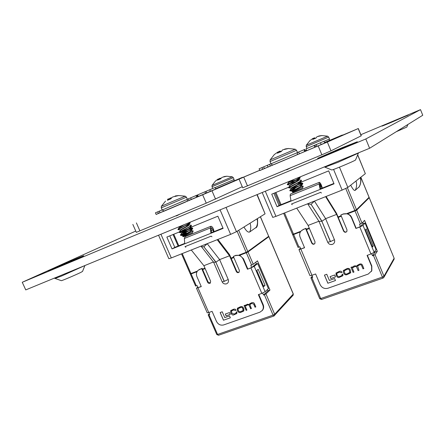 <?xml version="1.0" encoding="UTF-8"?>
<svg xmlns="http://www.w3.org/2000/svg" width="445" height="445" viewBox="0 0 445 445"><rect width="100%" height="100%" fill="white"/><g stroke="black" fill="none" stroke-linecap="round" stroke-linejoin="round"><path stroke-width="0.67" d="M396.245 131.72L406.797 127.081M331.636 169.918L331.748 169.962C332.838 170.079 353.497 161.457 355.383 160.1L355.588 159.872M61.271 280.656L61.343 280.684C61.989 280.751 76.045 274.776 80.834 272.396L82.542 271.417M365.807 138.968L369.611 148.268L25.749 289.906L22.25 282.275L365.807 138.968L420.503 109.637L360.845 134.702M22.25 282.275L135.764 231.061M369.611 148.268L422.75 115.249L420.503 109.637M159.989 212.832L159.266 211.18L155.422 212.816L156.139 214.457L164.45 210.941M204.872 191.823L205.601 193.508L198.325 196.59L197.602 194.91L205.979 191.35L206.714 193.052L243.198 177.36M186.622 201.507L197.875 196.768L197.157 195.099L196.746 195.272L197.469 196.946M197.869 196.746L198.314 196.557M259.735 170.279L243.087 177.333M156.117 214.412L259.741 170.296M205.601 193.508L206.708 193.03M132.833 224.419L136.331 232.346L206.263 203.154L242.264 186.711M179.324 231.967L166.847 237.074L172.031 248.911L223.117 228.385L217.872 216.198L190.16 227.54M160.923 234.231L171.314 257.922L230.627 234.37L220.086 209.862M226.043 207.403L236.467 231.684L265.075 213.834L256.937 194.682M257.182 194.582L265.075 213.834M236.467 231.684L230.627 234.37M171.314 257.922L168.855 258.712L158.542 235.21M169.773 235.878L174.802 247.376L184.731 243.382M211.542 232.607L222.962 228.018M174.802 247.376L172.031 248.911M205.979 191.35L215.085 187.49L215.808 189.164M209.74 189.754L210.474 191.461M159.266 211.18L162.175 209.951M163.337 210.997L163.493 211.347L163.337 210.997M187.339 199.265L196.746 195.272M215.641 188.78L242.297 177.399L243.165 177.388M197.708 196.384L198.153 196.195L197.714 196.39M198.136 196.145L197.686 196.334M215.653 188.802L242.297 177.399M198.164 196.212L197.719 196.401L198.175 196.234M198.804 269.804L202.125 268.329L198.031 270.382C196.362 272.101 195.995 274.187 196.929 276.645L201.273 286.597L196.473 288.199L197.791 287.153M262.678 293.06L263.523 295.029L264.336 294.735L265.965 293.9L269.965 290.045L257.471 260.865L253.244 264.23L251.592 265.036L246.324 252.749L247.982 251.959L268.847 236.69L268.591 236.362M262.033 310.777L262.667 310.07C263.779 308.435 263.941 306.622 263.156 304.63L258.801 294.484M208.872 312.512L209.695 314.398L208.922 314.676L217.566 334.445L273.085 315.121L264.336 294.735M190.51 274.064L197.007 271.717M201.212 286.463L198.014 287.665L197.107 285.59L195.6 286.068L190.399 274.176M208.922 314.676L208.165 314.821L209.395 313.719M263.69 286.608L265.053 285.351L258.172 269.303L256.776 270.471L263.69 286.608M250.924 267.923L254.223 266.316L257.677 263.523L268.413 288.588L265.12 291.72L261.855 293.383L250.924 267.923L247.448 269.236L243.059 259.023C241.329 255.847 238.843 254.69 235.605 255.558L233.352 256.426L239.371 270.388L239.104 272.201C238.031 272.985 237.102 272.763 236.317 271.539L229.52 255.78L219.624 259.602L207.198 243.671M229.52 255.78L217.199 239.699M213.439 261.988L203.877 265.687L191.283 249.99M225.587 284.005L226.6 283.81C228.341 282.937 228.88 281.49 228.224 279.477L219.624 259.602L215.986 262.133L203.804 246.741L215.864 262.177L213.639 262.222M235.294 313.564L234.009 314.02L231.895 313.258L231.467 310.938L233.686 309.959L235.377 310.493L236.078 310.221C235.672 309.158 234.776 308.852 233.397 309.303L230.755 310.566L230.688 312.501L231.15 313.569C232.095 314.965 233.008 315.383 233.881 314.821L236.84 313.469L236.868 311.823L236.162 312.095L236.089 313.069L235.294 313.564M246.146 310.376L246.919 310.104L245.612 307.083L245.69 305.899L247.309 305.081C248.416 304.653 249.111 304.914 249.395 305.854L250.652 308.774L251.425 308.502L250.196 305.648L250.185 304.308L251.737 303.501L253.689 304.069L255.041 307.217L255.819 306.939L254.423 303.696C253.895 302.611 252.983 302.294 251.686 302.75L249.712 303.751L249.428 304.586L247.559 304.23L245.301 305.281L245.05 305.871L244.783 305.309L244.066 305.565L246.146 310.376L246.908 310.082M237.319 310.143L237.775 311.194C238.509 312.59 239.627 312.935 241.134 312.245L243.827 310.888L243.91 309.008L243.454 307.951C242.714 306.555 241.596 306.204 240.089 306.905L237.419 308.24L237.319 310.143L237.814 311.161C238.548 312.551 239.666 312.902 241.168 312.212L243.676 311.061M226.093 315.85L230.254 314.37L229.47 312.557L225.309 314.042L226.093 315.85L230.249 314.354M223.485 320.228L230.343 317.797L229.525 315.917L224.775 317.608L222.244 311.789L220.142 312.546L223.485 320.228L230.332 317.78M197.964 287.837L208.761 312.551L212.076 311.355L216.47 321.424C218.15 324.494 220.559 325.662 223.69 324.928L259.969 312.156L262.316 310.426C263.429 308.786 263.596 306.972 262.811 304.975L258.367 294.64L261.855 293.383M201.696 268.619L207.665 282.336C208.416 283.521 209.306 283.754 210.352 283.042L210.635 281.218L203.877 265.687M217.889 239.427L229.559 254.673L236.796 271.433L237.941 272.323L239.115 272.195M235.605 255.558L239.772 255.269L246.324 252.749M247.448 269.236L251.698 267.478L250.78 265.342L251.592 265.036M239.772 255.269L243.437 258.745L243.059 259.023M247.821 268.936L243.437 258.745M182.228 253.589L190.955 273.558L197.408 271.077M202.125 268.329L202.653 269.542L205.139 268.591M204.956 268.168L202.469 269.125M233.658 257.127L231.05 258.128M235.989 255.28L233.352 256.426M239.026 255.057L246.141 252.321L237.113 231.283M238.692 230.293L247.798 251.531L268.68 236.301L260.37 216.771M243.971 227C246.185 230.983 248.093 232.64 249.695 231.973L256.47 227.172M239.705 255.246L247.281 252.332L268.719 236.657M190.371 273.753L190.549 274.153L197.04 271.656M202.636 269.503L205.123 268.546M231.211 258.512L233.82 257.505M233.842 257.549L231.233 258.556M260.436 216.726L268.68 236.301M247.798 251.531L246.141 252.321M190.955 273.558L190.221 273.758L181.521 253.867M247.281 252.332L247.103 251.909M250.046 223.212C251.075 226.433 250.958 229.353 249.695 231.973M255.903 227.89C257.544 225.103 257.916 222.138 257.021 218.985M214.017 231.611L213.789 230.343C213.127 227.834 212.176 226.472 210.936 226.255L210.346 227.962L210.874 233.308M211.959 236.785L211.153 236.156L184.981 246.63L185.815 247.236M213.378 231.867L213.027 229.898L211.47 227.668L211.147 228.602L211.586 233.019M210.758 226.327L185.031 236.757L184.352 238.476L184.764 243.793M251.698 267.478L255.675 264.28L257.677 263.523M208.761 312.551L207.242 312.841L196.473 288.199M202.653 269.542L208.088 282.03L210.385 283.009M213.656 262.266L222.15 281.857L224.18 281.373L215.864 262.177L224.302 281.329L228.224 279.477M220.186 312.529L223.523 320.189M225.354 314.025L226.138 315.817M237.619 308.035L237.357 310.109M243.026 310.649L243.159 309.203L241.997 307.356L240.834 307.384L238.247 308.463M242.703 308.274L242.097 307.467L241.329 307.3L238.125 308.591L238.108 309.915L238.631 311.099L239.894 311.845L243.109 310.554L242.742 308.24M244.116 305.554L246.185 310.343M245.434 305.142L245.05 305.871M249.879 303.573L249.428 304.586M250.318 304.169L251.775 303.462L253.722 304.035L255.08 307.184L255.814 306.922M245.824 305.754L247.348 305.048C248.455 304.619 249.15 304.881 249.428 305.821L250.691 308.741L251.419 308.48M236.212 312.079L236.006 313.158M230.933 310.382L230.727 312.462L231.189 313.53C232.134 314.932 233.047 315.349 233.92 314.787L236.723 313.591M231.578 310.821L233.725 309.92L235.416 310.454L236.072 310.204M263.523 295.029L267.962 290.769L267.428 289.523M256.481 263.974L255.742 262.244M267.962 290.769L269.965 290.045M263.412 285.951L265.053 285.351M161.268 207.871L161.385 206.28L168.004 203.41L185.198 196.184L186.438 197.196L187.367 199.332L162.203 210.012L161.268 207.871L186.438 197.196M175.909 196.273L175.764 195.878L175.069 196.061M175.764 195.878L176.048 196.262M168.738 199.749L168.344 199.021L167.442 200.306L170.891 198.832L171.904 197.491L172.983 196.896L178.84 195.527L175.897 195.85M183.362 236.701L192.44 232.796M191.489 230.605L193.186 230.933L192.641 231.372L185.309 235.171L185.448 234.532L191.194 231.122L191.383 230.349M183.396 236.718L182.678 236.434L185.309 235.171M185.448 234.532L183.04 235.967L182.884 235.605C182.672 235.45 189.514 232.09 191.038 230.766L191.356 230.382M186.945 231.611L181.805 233.136C181.454 233.013 188.402 229.603 189.954 228.279L190.148 227.512M180.475 234.932L181.805 233.136L181.643 232.768C181.393 232.607 188.263 229.231 189.804 227.923L190.126 227.54M178.795 229.503L178.083 229.665L180.409 229.932L180.564 230.293C180.208 230.154 187.156 226.739 188.719 225.431L188.914 224.669M180.409 229.932C180.108 229.77 187.011 226.377 188.563 225.075L188.891 224.692M179.858 227.401L183.946 224.747M178.006 229.231L179.324 227.451L179.168 227.095L180.687 226.088M191.356 230.299L190.171 230.315M188.686 230.688L182.517 232.618M188.697 224.897L185.988 225.509M188.891 224.625L187.467 224.714M185.565 234.031L180.57 235.327L192.54 228.78L192.752 228.441L192.218 228.012L189.42 228.686M182.083 234.877L186.388 232.919L182.283 234.404M192.451 228.363L188.063 229.525M186.166 230.171L179.329 232.49L191.317 225.927L191.361 225.248L189.025 224.936M187.885 229.186L180.787 231.673M176.387 215.964L179.736 214.251M178.089 229.648L190.087 223.073L190.132 222.411L189.765 222.35M189.948 222.7L187.473 223.295M177.944 229.32L181.388 227.44C186.444 224.964 189.359 223.29 190.132 222.411M179.185 232.162L182.634 230.304C187.69 227.834 190.599 226.149 191.361 225.248M180.559 235.349L180.409 234.993L183.88 233.169C188.936 230.699 191.84 229.008 192.596 228.085M168.344 199.021L168.777 199.733M167.57 199.371L168.382 198.865L168.844 199.705L168.371 198.976M169.612 199.377L169.322 198.67L168.577 199.221M169.322 198.67L169.762 199.316M170.78 198.876L170.396 198.07L169.462 198.581M170.396 198.07L170.685 197.947L171.008 198.631M171.542 197.886L170.685 197.947M233.325 177.672L211.992 186.728L212.081 185.376L232.284 176.804L233.325 177.672L234.103 179.496L215.119 187.556M224.352 176.81L223.629 176.715M218.478 179.763L218.139 179.135L217.538 180.164L220.553 178.879L222.111 177.316L226.939 176.214L224.375 176.52M218.139 179.135L218.501 179.752L218.106 179.029L215.38 181.126M218.879 179.591L218.623 178.979L218.239 179.257M218.623 178.979L219.007 179.535M219.874 179.168L219.541 178.467L218.745 178.901M219.541 178.467L220.114 179.068M220.653 178.679L220.403 178.206L219.78 178.362M220.403 178.206L220.698 178.601M220.909 178.25L220.486 178.195M270.032 161.563L270.171 159.877L295.235 149.231L296.537 150.304L297.488 152.585L296.982 152.802L270.988 163.832L270.032 161.563L296.537 150.304M285.301 149.153L284.383 149.17M278.353 152.785L277.941 152.006L277.435 153.18L281.296 151.528L282.62 149.854L288.649 148.48L285.373 148.897M292.86 192.234L302.45 188.191M301.499 185.921L302.962 186.116L303.001 186.505L295.747 190.315L295.775 189.692L301.41 186.26L301.393 185.665M292.905 192.251L292.215 191.973L295.747 190.315M295.775 189.692L292.56 191.528L292.398 191.144C292.17 191.005 299.813 187.301 301.143 185.999L301.365 185.698M289.89 190.399L291.291 188.513C290.902 188.407 299.135 184.425 300.141 183.24L300.125 182.639M291.291 188.513L291.13 188.129C290.852 187.985 298.567 184.241 299.886 182.962L299.963 182.856M287.776 184.764L289.862 185.114L290.023 185.498C289.628 185.37 297.861 181.376 298.873 180.214L298.856 179.613M289.862 185.114C289.534 184.964 297.327 181.176 298.628 179.925L298.834 179.641M287.754 181.988L288.755 182.478L294.345 179.274M288.594 182.1L290.785 180.737M296.882 186.889L291.547 188.513M301.365 185.598L300.164 185.598M298.684 185.938L292.115 187.957M299.869 182.862L297.399 183.362M300.102 182.584L298.779 182.611M298.623 179.847L295.919 180.425M298.834 179.558L297.382 179.635M295.73 180.058L289.4 181.994M294.952 189.665L289.984 190.822L302.611 184.035L302.856 183.64L302.289 183.179L299.407 183.841M290.958 190.571L295.057 188.686L292.037 189.754M296.27 181.443L288.883 183.991M286.747 169.818L290.34 167.982M287.437 184.792L300.097 177.95L300.164 177.221L299.351 177.21M299.991 177.522L296.437 178.412M287.286 184.447L291.876 182.027C296.815 179.619 299.58 178.017 300.164 177.221M289.044 187.773L301.354 180.993L301.432 180.242L298.973 179.891M288.699 187.835L288.544 187.456L293.155 185.07C298.094 182.667 300.853 181.059 301.432 180.242M302.561 183.551L298.039 184.692M289.834 190.477L294.434 188.118C299.374 185.721 302.127 184.102 302.695 183.268M277.941 152.006L274.22 154.615M278.019 152.051L278.487 152.73M279.555 152.268L279.154 151.411L278.17 151.956M279.154 151.411L279.438 151.294L279.838 152.145M280.522 151.856L280.15 151.128L279.438 151.294M280.15 151.128L280.6 151.823M281.318 151.467L280.239 151.122M309.781 140.748L312.896 138.44L312.763 139.43L316.078 138.017L317.04 136.665L322.008 135.547M323.982 141.343L329.472 139.012L328.677 137.088L306.216 146.628L306.327 145.204L327.587 136.17L322.013 135.58M319.121 136.098L318.325 136.164M321.985 135.553L319.199 135.92M313.069 138.49L313.425 139.146M314.181 138.823L313.831 138.089L313.085 138.495M313.831 138.089L314.415 138.723M314.96 138.49L314.637 137.861L314.07 137.989M314.637 137.861L315.021 138.467M315.588 138.223L314.71 137.855M306.51 150.277L305.315 150.811L306.527 150.321M306.477 150.204L305.276 150.716L306.477 150.199M324.522 142.645L334.429 138.384L324.5 142.595M301.838 230.276L305.921 228.335L303.212 229.509L300.92 231.161C299.546 232.98 299.285 234.999 300.125 237.224L304.569 247.759L298.962 249.606L300.431 248.21M371.686 253.711L372.543 255.786L373.45 255.463L375.04 254.629L377.316 251.264L364.555 220.353L362.035 223.173L360.422 223.969L355.032 210.941L356.656 210.157L369.233 197.714L368.872 197.485M371.291 271.578L371.831 270.593L371.814 266.038L367.364 255.291M311.878 275.322L312.724 277.318L311.867 277.624L320.7 298.545L382.389 277.074L373.45 255.463M292.888 234.637L300.375 231.962M304.508 247.62L300.776 249.022L299.847 246.825L298.033 247.387L292.715 234.804M311.867 277.624L310.883 277.808L312.262 276.234M372.448 247.008L373.227 245.924L366.202 228.914L365.373 229.904L372.448 247.008M359.788 226.994L363.014 225.393L365.061 223.051L376.031 249.601L374.15 252.326L370.958 253.989L359.788 226.994L355.911 228.452L351.428 217.627C349.625 214.262 346.933 213.072 343.334 214.051L340.831 215.018L346.983 229.82L346.872 231.461C345.682 232.652 344.591 232.535 343.584 231.105L336.631 214.395L325.623 218.651L314.448 201.079M336.631 214.395L325.601 196.651M318.898 221.248L308.118 225.415L296.72 208.121M330.563 244.528L332.498 244.366C334.434 243.398 335.079 241.846 334.418 239.71L325.623 218.651L321.996 221.237L311.022 204.261L321.857 221.287L318.97 221.343M341.059 275.95L339.001 276.634L337.961 276.495L336.893 274.621L336.82 273.38L339.413 272.129L341.254 272.674L342.033 272.373C341.621 271.244 340.647 270.933 339.112 271.439L335.975 273.102L336.509 276.022C337.499 277.496 338.484 277.93 339.468 277.313L342.928 275.577L342.845 274.07L342.066 274.37L342.072 275.233L341.059 275.95M353.096 272.379L353.959 272.073L352.624 268.875L352.601 267.829L354.559 266.711C355.789 266.238 356.545 266.499 356.823 267.506L358.108 270.599L358.97 270.293L357.608 266.049L359.482 264.953C360.756 264.603 361.462 264.797 361.607 265.531L362.992 268.863L363.86 268.558L362.43 265.12C361.885 263.968 360.895 263.651 359.449 264.158L357.046 265.554L356.901 266.149L354.854 265.798L353.469 266.299L352.045 267.59L351.772 267L350.977 267.284L353.096 272.379L353.947 272.051M343.401 272.273L343.868 273.386C344.63 274.86 345.848 275.216 347.523 274.454L350.749 272.635L350.221 269.837C349.453 268.357 348.235 268.007 346.555 268.774L343.356 270.554L343.401 272.273L343.89 273.352C344.653 274.826 345.871 275.182 347.545 274.42L350.616 272.857M330.874 278.537L335.497 276.89L334.69 274.971L330.068 276.623L330.874 278.537L335.486 276.873M327.859 283.243L335.474 280.539L334.64 278.553L329.367 280.428L326.775 274.27L324.438 275.11L327.859 283.243L335.469 280.522M300.898 249.139L311.945 275.299L315.622 273.97L320.116 284.628C321.863 287.87 324.466 289.078 327.932 288.243L368.249 274.053L371.631 270.905L371.614 266.344L367.075 255.391L370.958 253.989M305.62 228.58L311.734 243.109C312.651 244.472 313.697 244.628 314.854 243.593L315.027 241.869L308.118 225.415M326.074 196.468L336.526 213.288L343.829 230.849C344.591 232.09 345.57 232.34 346.772 231.611M343.334 214.051L347.74 213.745L355.032 210.941M355.911 228.452L360.456 226.577L359.521 224.313L360.422 223.969M347.74 213.745L350.376 215.424L351.5 217.038L351.428 217.627M356.139 228.202L351.661 217.394M284.555 212.955L293.483 234.103L300.831 231.272M305.921 228.335L306.46 229.62L309.409 228.491M309.219 228.046L306.277 229.181M341.143 215.758L338.044 216.954M343.579 213.822L340.831 215.018M346.928 213.533L354.849 210.485L345.765 188.53M347.384 187.723L356.467 209.701L369.061 197.296L360.812 177.232M350.71 185.181C352.707 189.103 354.187 190.833 355.149 190.377L359.165 186.844M347.667 213.722L356.028 210.507L368.966 197.725M292.766 234.343L292.944 234.771L300.408 231.895M306.444 229.576L309.392 228.441M338.217 217.355L341.309 216.164M341.332 216.214L338.233 217.405M356.467 209.701L354.849 210.485M293.483 234.103L292.532 234.365L283.637 213.316M356.028 210.507L355.844 210.062M356.022 180.998C357.012 184.408 356.718 187.534 355.149 190.377M358.959 187.15C360.734 184.208 361.179 181.076 360.289 177.744M322.252 188.107L321.93 186.8C321.129 184.191 320.261 182.7 319.326 182.322L319.104 183.957L320.161 189.403M321.396 193.047L320.728 192.307L291.52 203.999L292.226 204.706M321.818 188.28L321.312 186.255L319.888 183.807L320.645 189.208M319.199 182.372L290.446 194.026L290.123 195.683L291.03 201.107M360.456 226.577L362.836 223.891L365.061 223.051M311.945 275.299L309.976 275.672L298.962 249.606M306.46 229.62L312.023 242.842C312.718 244.01 313.636 244.288 314.782 243.682M327.72 242.219L330.368 241.635L321.857 221.287L330.507 241.585L334.418 239.71M324.472 275.093L327.887 283.209M330.101 276.612L330.896 278.503M343.523 270.304L343.423 272.24M349.809 272.551L349.408 270.16C348.897 269.125 348.135 268.852 347.128 269.347L344.313 270.632M349.386 270.193C348.869 269.153 348.112 268.886 347.1 269.381L344.207 270.788L344.697 273.035C345.209 274.07 345.965 274.343 346.972 273.847L349.881 272.423L349.408 270.16M351.005 267.273L353.124 272.346M352.301 267.006L352.045 267.59M357.19 265.326L356.901 266.149M357.708 265.887L359.504 264.92C360.773 264.575 361.485 264.764 361.629 265.498L363.014 268.83L363.849 268.535M352.713 267.651L354.582 266.683C355.811 266.21 356.567 266.472 356.846 267.473L358.13 270.566L358.965 270.271M342.094 274.359L341.999 275.349M336.131 272.874L336.058 274.86L336.531 275.989C337.521 277.463 338.511 277.897 339.491 277.28L342.822 275.744M336.921 273.236L339.44 272.101L341.276 272.64L342.027 272.351M372.543 255.786L375.091 252.07L374.807 251.375M363.365 223.69L362.797 222.322M375.091 252.07L377.316 251.264M372.159 246.313L373.227 245.924M306.516 150.293L305.315 150.805L306.516 150.293M264.425 168.605L263.685 166.853L259.107 168.8L259.841 170.541L273.408 164.8M314.059 145.47L314.804 147.262L306.683 150.699L305.938 148.914L316.234 144.547L316.985 146.355L342.995 135.085M314.804 147.262L316.974 146.327M305.47 151.172L306.672 150.666M259.813 170.463L327.336 142.044L358.32 128.527L342.878 135.052M305.287 151.283L304.742 149.425L305.287 151.283L296.287 155.11M239.149 179.396L242.731 187.812L321.857 154.793L330.974 150.844L361.284 135.781L358.32 128.527M289.539 186.883L271.734 194.165L277.046 206.725L334.05 183.824L328.677 170.869L300.219 182.511M265.309 191.233L275.95 216.37L342.127 190.093L333.566 169.417M339.463 167.159L347.845 187.434L365.339 173.672L357.647 154.938M357.702 154.81L365.339 173.672M347.845 187.434L342.127 190.093M275.95 216.37L272.74 217.394L262.194 192.518M273.886 193.286L279.037 205.479L290.963 200.684M320.567 188.786L333.884 183.429M279.037 205.479L277.046 206.725M316.234 144.542L323.954 141.271L324.689 143.051M320.433 142.762L321.184 144.575M314.926 145.103L315.666 146.883M263.685 166.853L267.334 165.306L268.074 167.053M267.334 165.306L269.62 164.333L270.36 166.091M269.62 164.333L270.961 163.766M297.46 152.513L304.547 149.509M396.762 119.722C380.375 126.597 375.708 128.911 392.996 121.652L408.199 115.088L396.762 119.722M358.409 153.102L337.978 162.319L324.939 167.164M341.76 147.851L317.969 158.192C316.156 159.199 321.14 157.263 332.921 152.374L357.324 141.76L341.76 147.851M84.906 265.548L61.621 276.011L55.158 278.42M76.089 258.818L51.498 269.436C46.057 271.923 47.509 271.444 55.842 267.99L81.151 257.054C86.024 254.807 84.339 255.391 76.089 258.818M215.558 199.138L212.009 190.883M206.263 203.154L202.681 194.854M139.925 230.905L136.404 222.917M157.725 211.837L158.448 213.483M188.424 198.804L189.153 200.484M190.627 197.869L191.35 199.549M195.967 195.6L196.696 197.28M203.782 246.814L201.329 246.641M198.125 196.117L197.68 196.306M191.139 273.975L196.34 285.879M254.223 266.316L265.12 291.72M199.955 269.164L199.521 269.459M173.773 234.242L178.812 245.762M247.982 251.959L253.244 264.23M265.965 293.9L274.699 314.27L293.249 294.045L268.847 236.69M236.701 271.239L236.317 271.539M210.346 227.962L184.352 238.476M213.027 229.898L211.342 230.577M262.811 304.975L263.156 304.63M208.088 282.03L207.665 282.336M203.905 246.769L207.209 243.688M292.949 295.419L293.294 293.945L293.155 295.196L273.897 316.028L274.604 315.511L274.699 314.27L273.085 315.121L273.897 316.028L218.434 335.302L217.566 334.445L216.793 334.562L218.573 335.23M219.83 187.445L218.89 187.456L218.706 187.923M170.518 208.405C162.698 211.748 162.759 211.737 170.713 208.377L185.554 202.036M274.42 164.422L295.508 155.477M277.947 151.984L278.37 152.78L277.947 151.979M310.988 204.344L307.84 204.088L319.021 221.432M324.539 142.689L342.044 135.13L324.488 142.567M293.672 234.543L298.995 247.147M363.014 225.393L374.15 252.326M303.512 229.264L303.212 229.509M275.9 192.463L281.056 204.667M356.656 210.157L362.035 223.173M375.04 254.629L383.968 276.217L394.12 258.228L369.233 197.714M319.104 183.957L290.123 195.683M321.312 186.255L320.161 186.716M371.614 266.344L371.814 266.038M312.023 242.842L311.734 243.109M311.122 204.288L314.465 201.101M393.953 259.491L394.131 258.167L394.142 259.151L383.991 277.224L383.084 278.086L383.991 277.224L383.968 276.217L382.389 277.074L383.084 278.086L321.468 299.496L320.7 298.545L319.705 298.69L321.568 299.435M369.255 197.675L394.081 258.133M327.826 141.705L326.791 141.738L326.719 142.172M342.044 135.13L343 135.102M361.173 135.842L358.203 128.577M330.974 150.844L327.336 142.044M321.857 154.793L318.186 145.943M247.476 185.915L243.86 177.416M261.971 167.581L262.711 169.334M298.662 152.006L299.407 153.792M304.013 149.731L304.758 151.511M406.786 127.114L407.92 124.461M355.544 159.983L358.509 152.841M82.514 271.489L84.912 265.537M54.279 278.158L61.343 280.684M324.327 166.925L331.748 169.962M201.001 246.135L213.706 262.328M257.466 218.584C257.889 223.829 257.483 226.828 256.237 227.579M262.316 310.426L262.667 310.07M222.15 281.857C223.073 283.637 224.558 284.288 226.6 283.81M208.165 314.821L216.793 334.562M268.908 236.623L293.294 293.945M173.072 234.526L178.106 246.046M243.209 177.366L242.486 177.338M185.181 196.184L178.845 195.544M187.367 199.332C187.095 202.241 187.262 200.84 185.621 202.008L170.652 208.399C160.634 212.026 165.991 211.659 162.203 210.012M178.083 229.665L177.928 229.314M179.324 232.507L179.168 232.151M190.26 227.768L192.218 228.012M180.564 230.293L179.24 232.079M180.57 235.327L182.884 235.605M192.54 228.78L191.161 230.649M179.329 232.49L181.643 232.768M191.317 225.927L189.937 227.796M190.087 223.073L188.708 224.942M178.462 227.006L179.168 227.095M183.04 235.972L182.717 236.412M192.429 232.835L193.186 230.933M165.546 201.057L161.39 206.263M232.273 176.798L226.939 176.237M211.992 186.728L212.743 188.48M233.953 180.937L234.103 179.496M215.386 181.137L212.087 185.365M295.213 149.225L288.655 148.53M297.488 152.585C297.104 155.8 297.588 154.092 294.612 155.872L273.074 164.889C272.941 165.323 272.245 164.973 270.988 163.832M287.431 184.814L287.27 184.436M300.236 182.906L302.289 183.179M290.023 185.498L288.627 187.373M288.755 182.478L287.364 184.347M289.984 190.822L292.398 191.144M302.611 184.035L301.143 185.999M288.71 187.812L291.13 188.129M301.354 180.993L299.886 182.962M300.097 177.95L298.628 179.925M289.968 190.849L289.806 190.471M292.565 191.534L292.254 191.951M302.428 188.235L303.223 186.294M274.248 154.654L270.182 159.861M306.216 146.628L306.983 148.474M329.294 140.531L329.472 139.012M309.798 140.776L306.338 145.192M328.677 137.088L327.587 136.17M307.656 203.782L307.84 204.088M332.498 244.366C330.335 244.906 328.744 244.205 327.726 242.258L318.982 221.376M360.433 177.527C362.074 183.045 358.648 187.712 359.004 187.111M371.631 270.905L371.831 270.593M310.883 277.808L319.705 298.69M274.988 192.835L280.139 205.034M343.017 135.091L342.405 135.035M360.839 177.21L369.083 197.263"/></g></svg>
